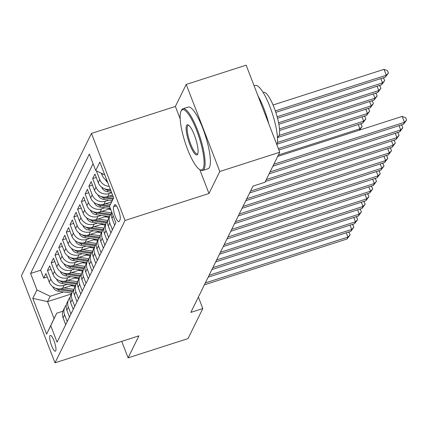 <?xml version="1.0" encoding="UTF-8"?>
<svg xmlns="http://www.w3.org/2000/svg" width="428" height="428" viewBox="0 0 428 428"><rect width="100%" height="100%" fill="white"/><g stroke="black" fill="none" stroke-linecap="round" stroke-linejoin="round"><path stroke-width="0.64" d="M55.736 350.821A8.293 1.953 -107.8 0 0 54.372 341.758A8.293 1.953 -107.8 0 0 50.29 335.397A8.293 1.953 -107.8 0 0 49.926 335.761A8.293 1.953 -107.8 0 0 51.285 344.829A8.293 1.953 -107.8 0 0 55.367 351.185A8.293 1.953 -107.8 0 0 55.736 350.821M91.458 133.418L21.4 275.771L54.993 362.826L125.051 220.468L91.458 133.418L175.378 106.444L180.177 118.872M199.737 169.574L208.971 193.499L219.799 171.494L186.207 84.439L175.378 106.444M186.207 84.439L246.154 65.174L279.746 152.229L219.799 171.494M110.312 189.24A10.368 9.791 26.2 0 1 98.242 182.612L94.925 174.025L92.667 178.615L96.252 177.465M112.548 195.034L107.696 196.596A10.368 9.791 26.2 0 1 94.476 190.267L91.159 181.681L88.901 186.271L92.485 185.115M111.671 201.759L103.929 204.247A10.368 9.791 26.2 0 1 90.709 197.918L87.392 189.331L85.135 193.921L88.719 192.771M110.392 208.613L100.163 211.903A10.368 9.791 26.2 0 1 86.943 205.574L83.626 196.987L81.368 201.577L84.953 200.427M106.754 216.226L96.396 219.553A10.368 9.791 26.2 0 1 83.176 213.224L79.859 204.638L77.602 209.233L81.186 208.078M102.988 223.881L92.63 227.209A10.368 9.791 26.2 0 1 79.41 220.88L76.093 212.293L73.835 216.884L77.42 215.733M99.221 231.532L88.864 234.865A10.368 9.791 26.2 0 1 75.644 228.536L72.327 219.944L70.069 224.54L73.653 223.384M95.455 239.188L85.097 242.516A10.368 9.791 26.2 0 1 71.877 236.186L68.56 227.6L66.303 232.19L69.887 231.04M91.688 246.844L81.331 250.171A10.368 9.791 26.2 0 1 68.111 243.842L64.794 235.25L62.536 239.846L66.121 238.69M87.922 254.494L77.564 257.822A10.368 9.791 26.2 0 1 64.344 251.493L61.027 242.906L58.77 247.496L62.354 246.346M84.156 262.15L73.798 265.478A10.368 9.791 26.2 0 1 60.578 259.149L57.261 250.562L55.003 255.152L58.588 253.997M80.389 269.8L70.032 273.128A10.368 9.791 26.2 0 1 56.812 266.799L53.495 258.212L51.237 262.808L54.821 261.652M76.623 277.456L66.265 280.784A10.368 9.791 26.2 0 1 53.045 274.455L49.728 265.868L47.471 270.459L51.055 269.308M279.746 152.229L264.959 182.269L252.969 186.121L190.824 312.403L202.813 308.551L198.378 297.059M114.458 205.044L113.634 206.729A8.036 1.894 -107.8 0 0 114.95 215.509A8.036 1.894 -107.8 0 0 118.904 221.672A8.036 1.894 -107.8 0 0 119.262 221.319L120.091 219.634A8.036 1.894 -107.8 0 0 118.77 210.854A8.036 1.894 -107.8 0 0 114.816 204.691A8.036 1.894 -107.8 0 0 114.458 205.044L115.314 204.771M71.364 293.966L47.529 301.622L54.067 318.566L56.705 313.205L50.745 325.703L57.101 342.17L115.86 222.774L109.504 206.307L113.591 197.736M50.745 325.703L46.604 334.118L32.801 298.353L36.947 289.938L30.591 273.465L89.35 154.075L95.701 170.542L99.847 162.121L113.645 197.886L109.504 206.307M67.324 284.31L64.007 285.374A10.368 9.791 -153.8 0 1 50.782 279.045L47.471 270.459M72.856 285.107L62.499 288.435L64.007 285.374M71.091 276.654L67.774 277.724A10.368 9.791 -153.8 0 1 54.549 271.395L51.237 262.808M74.857 269.003L71.54 270.068A10.368 9.791 -153.8 0 1 58.315 263.739L55.003 255.152M78.624 261.348L75.307 262.418A10.368 9.791 -153.8 0 1 62.081 256.088L58.77 247.496M82.39 253.697L79.073 254.762A10.368 9.791 -153.8 0 1 65.848 248.433L62.536 239.846M86.156 246.041L82.839 247.106A10.368 9.791 -153.8 0 1 69.614 240.777L66.303 232.19M89.923 238.391L86.606 239.455A10.368 9.791 -153.8 0 1 73.381 233.126L70.069 224.54M93.689 230.735L90.372 231.799A10.368 9.791 -153.8 0 1 77.147 225.47L73.835 216.884M97.456 223.079L94.139 224.149A10.368 9.791 -153.8 0 1 80.913 217.82L77.602 209.233M101.222 215.428L97.905 216.493A10.368 9.791 -153.8 0 1 84.68 210.164L81.368 201.577M104.988 207.773L101.671 208.843A10.368 9.791 -153.8 0 1 88.446 202.514L85.135 193.921M108.755 200.122L105.438 201.187A10.368 9.791 -153.8 0 1 92.213 194.858L88.901 186.271M111.66 192.744L109.204 193.531A10.368 9.791 -153.8 0 1 95.979 187.207L92.667 178.615M106.93 180.482A10.368 9.791 -153.8 0 1 102.008 174.961L101.345 173.244M93.074 163.726L40.66 270.229L43.704 278.114L47.289 276.959M62.499 288.435A10.368 9.791 26.2 0 1 49.279 282.111L45.962 273.519L43.704 278.114M109.194 186.357A10.368 9.791 -153.8 0 1 99.745 179.551L96.434 170.965M111.762 212.165A10.368 9.791 26.2 0 0 112.04 218.376L114.672 225.187M112.409 229.783L109.782 222.967A10.368 9.791 -153.8 0 1 110.071 215.305A10.368 9.791 -153.8 0 1 111.526 213.171M110.071 215.305L108.562 218.371A10.368 9.791 26.2 0 0 108.273 226.027L110.906 232.843M108.642 237.433L106.016 230.622A10.368 9.791 -153.8 0 1 106.305 222.961A10.368 9.791 -153.8 0 1 107.76 220.827M106.305 222.961L104.796 226.021A10.368 9.791 26.2 0 0 104.507 233.683L107.139 240.499M104.876 245.089L102.249 238.273A10.368 9.791 -153.8 0 1 102.538 230.617A10.368 9.791 -153.8 0 1 103.993 228.477M102.538 230.617L101.029 233.677A10.368 9.791 26.2 0 0 100.741 241.339L103.373 248.149M101.11 252.739L98.483 245.929A10.368 9.791 -153.8 0 1 98.772 238.268A10.368 9.791 -153.8 0 1 100.227 236.133M98.772 238.268L97.263 241.328A10.368 9.791 26.2 0 0 96.974 248.989L99.606 255.805M97.343 260.395L94.716 253.579A10.368 9.791 -153.8 0 1 95.005 245.923A10.368 9.791 -153.8 0 1 96.461 243.783M95.005 245.923L93.497 248.984A10.368 9.791 26.2 0 0 93.208 256.645L95.835 263.455M93.577 268.051L90.95 261.235A10.368 9.791 -153.8 0 1 91.239 253.574A10.368 9.791 -153.8 0 1 92.694 251.439M91.239 253.574L89.73 256.639A10.368 9.791 26.2 0 0 89.441 264.295L92.068 271.111M89.81 275.702L87.184 268.891A10.368 9.791 -153.8 0 1 87.473 261.23A10.368 9.791 -153.8 0 1 88.928 259.09M87.473 261.23L85.964 264.29A10.368 9.791 26.2 0 0 85.675 271.951L88.302 278.762M86.044 283.357L83.417 276.541A10.368 9.791 -153.8 0 1 83.706 268.88A10.368 9.791 -153.8 0 1 85.161 266.746M83.706 268.88L82.197 271.946A10.368 9.791 26.2 0 0 81.909 279.602L84.535 286.418M82.278 291.008L79.651 284.197A10.368 9.791 -153.8 0 1 79.94 276.536A10.368 9.791 -153.8 0 1 81.395 274.401M79.94 276.536L78.431 279.596A10.368 9.791 26.2 0 0 78.142 287.258L80.769 294.073M78.511 298.664L75.884 291.848A10.368 9.791 -153.8 0 1 76.173 284.192A10.368 9.791 -153.8 0 1 77.629 282.052M76.173 284.192L74.665 287.252A10.368 9.791 26.2 0 0 74.376 294.913L77.003 301.724M74.745 306.314L72.118 299.504A10.368 9.791 -153.8 0 1 72.407 291.843A10.368 9.791 -153.8 0 1 73.862 289.708M72.407 291.843L70.898 294.903A10.368 9.791 26.2 0 0 70.609 302.564L73.236 309.38M70.978 313.97L68.352 307.154A10.368 9.791 -153.8 0 1 68.641 299.498A10.368 9.791 -153.8 0 1 70.096 297.358M68.641 299.498L67.132 302.559A10.368 9.791 26.2 0 0 66.843 310.22L69.47 317.03M67.212 321.626L64.585 314.81A10.368 9.791 -153.8 0 1 64.874 307.149A10.368 9.791 -153.8 0 1 66.329 305.014M64.874 307.149L63.365 310.214A10.368 9.791 26.2 0 0 63.077 317.87L65.703 324.686M56.705 313.205L62.948 311.199M121.729 341.378L128.084 357.856L188.031 338.591L202.813 308.551M128.084 357.856L138.913 335.852L54.993 362.826M208.971 193.499L125.051 220.468M63.553 291.966L50.167 296.267L47.529 301.622L32.801 298.353M104.769 174.881L95.701 170.542M40.66 270.229L30.591 273.465M36.947 289.938L50.167 296.267M46.604 334.118L54.067 318.566M273.813 164.277L404.444 122.29L403.502 124.206L272.871 166.187M277.681 156.423L402.176 116.411L404.444 122.29L406.6 120.097L403.502 124.206M402.176 116.411L405.69 117.748L406.6 120.097M275.814 112.35L385.344 77.147L386.286 75.237L384.018 69.352L273.069 105.01M384.018 69.352L387.533 70.69L388.442 73.044L386.286 75.237L275.327 110.9M388.442 73.044L385.344 77.147M203.188 168.546A31.613 7.442 -107.8 0 0 196.709 130.508A31.613 7.442 -107.8 0 0 181.039 111.141A31.613 7.442 -107.8 0 0 181.012 111.194A31.613 7.442 -107.8 0 0 185.024 142.123A31.613 7.442 -107.8 0 0 199.78 169.595A31.613 7.442 -107.8 0 0 203.188 168.546M181.429 110.312A32.394 7.624 72.2 0 1 181.456 110.258A32.394 7.624 72.2 0 1 181.483 110.199A32.394 7.624 72.2 0 1 182.922 108.771A32.394 7.624 72.2 0 1 198.859 133.622A32.394 7.624 72.2 0 1 204.183 169.023A32.394 7.624 72.2 0 1 202.744 170.451A32.394 7.624 72.2 0 1 200.689 170.098L199.78 169.595M197.65 154.198A15.809 3.724 72.2 0 1 189.813 144.514A15.809 3.724 72.2 0 1 186.576 125.49A15.809 3.724 72.2 0 1 188.277 124.965A15.809 3.724 72.2 0 1 195.655 138.704A15.809 3.724 72.2 0 1 197.661 154.171A15.809 3.724 72.2 0 1 197.65 154.198M188.759 125.292A15.028 3.536 -107.8 0 0 188.234 125.302A15.028 3.536 -107.8 0 0 187.566 125.966A15.028 3.536 -107.8 0 0 190.037 142.39A15.028 3.536 -107.8 0 0 197.431 153.919A15.028 3.536 -107.8 0 0 197.864 153.625M254.141 85.884L255.334 85.498A32.394 7.624 72.2 0 1 270.854 109.177A32.394 7.624 72.2 0 1 276.921 144.921M257.993 95.856A32.394 7.624 72.2 0 1 268.789 123.842M263.145 92.518L263.621 92.362A23.321 5.489 72.2 0 1 275.097 110.253A23.321 5.489 72.2 0 1 278.933 135.74A23.321 5.489 72.2 0 1 277.895 136.773L277.419 136.923M182.922 108.771L188.197 107.075A32.394 7.624 72.2 0 1 204.135 131.926A32.394 7.624 72.2 0 1 209.458 167.327A32.394 7.624 72.2 0 1 208.019 168.755L202.744 170.451M270.047 171.928L400.678 129.946L399.736 131.856L269.105 173.843M400.945 125.029L401.924 125.399L402.834 127.753L400.678 129.946L399.019 125.645M402.834 127.753L399.736 131.856M266.28 179.583L396.911 137.597L395.97 139.512L265.339 181.499M397.179 132.68L398.158 133.054L399.067 135.409L396.911 137.597L395.253 133.301M399.067 135.409L395.97 139.512M250.524 191.091L393.145 145.252L392.203 147.168L249.583 193.001M393.412 140.336L394.391 140.705L395.301 143.059L393.145 145.252L391.486 140.951M395.301 143.059L392.203 147.168M246.758 198.742L389.378 152.903L388.437 154.818L245.816 200.657M389.646 147.986L390.625 148.361L391.534 150.715L389.378 152.903L387.72 148.607M391.534 150.715L388.437 154.818M105.502 179.562L105.55 179.744A6.869 6.484 26.2 0 0 107.76 182.633M277.542 118.24L381.578 84.803L382.52 82.888L277.146 116.758M382.787 77.971L383.766 78.345L384.676 80.694L381.578 84.803M384.676 80.694L382.52 82.888L380.861 78.592M101.736 187.218L101.784 187.4A6.869 6.484 26.2 0 0 107.385 191.728L111.499 192.322M104.667 188.802A6.869 6.484 26.2 0 0 108.102 190.273L110.863 190.669M110.461 189.631L108.958 189.411M278.863 124.259L377.812 92.453L378.753 90.543L278.575 122.74M379.021 85.627L380 85.996L380.909 88.35L377.812 92.453M380.909 88.35L378.753 90.543L377.095 86.242M97.969 194.868L98.017 195.05A6.869 6.484 26.2 0 0 103.619 199.378L112.216 200.62M109.252 196.094L113.174 196.661M100.901 196.457A6.869 6.484 26.2 0 0 104.336 197.923L112.912 199.164M113.35 198.244L105.192 197.067M279.586 130.47L374.045 100.109L374.987 98.194L279.484 128.892M375.254 93.277L376.233 93.652L377.143 96.006L374.045 100.109M377.143 96.006L374.987 98.194L373.328 93.898M94.203 202.524L94.251 202.706A6.869 6.484 26.2 0 0 99.852 207.034L110.371 208.554M105.486 203.749L110.387 204.456M97.135 204.108A6.869 6.484 26.2 0 0 100.569 205.579L109.734 206.901M109.691 205.911L101.425 204.718M277.462 137.591L370.279 107.765L371.22 105.85L279.051 135.473M371.488 100.933L372.467 101.302L373.377 103.656L370.279 107.765M373.377 103.656L371.22 105.85L369.562 101.548M242.992 206.398L385.612 160.559L384.67 162.474L242.05 208.313M385.879 155.642L386.859 156.011L387.768 158.365L385.612 160.559L383.953 156.257M387.768 158.365L384.67 162.474M90.436 210.18L90.485 210.357A6.869 6.484 26.2 0 0 96.086 214.685L109.429 216.611M101.72 211.4L111.596 212.828M108.659 209.169L110.724 209.469M93.368 211.764A6.869 6.484 26.2 0 0 96.803 213.235L110.146 215.161M110.681 214.251L97.659 212.374M277.135 144.14L366.512 115.416L367.454 113.5L277.408 142.444M367.722 108.584L368.701 108.958L369.61 111.312L366.512 115.416M369.61 111.312L367.454 113.5L365.796 109.204M239.225 214.048L381.846 168.215L380.904 170.125L238.284 215.963M382.113 163.293L383.092 163.667L384.002 166.021L381.846 168.215L380.187 163.913M384.002 166.021L380.904 170.125M86.67 217.831L86.718 218.013A6.869 6.484 26.2 0 0 92.32 222.341L105.663 224.267M97.953 219.056L107.829 220.479M104.892 216.825L109.033 217.424M89.602 219.414A6.869 6.484 26.2 0 0 93.037 220.885L106.379 222.811M106.914 221.907L93.893 220.024M278.89 150.019L362.746 123.071L363.688 121.156L278.339 148.586M363.955 116.239L364.934 116.609L365.844 118.963L362.746 123.071M365.844 118.963L363.688 121.156L362.029 116.855M235.459 221.704L378.079 175.865L377.138 177.781L234.517 223.619M378.347 170.949L379.326 171.323L380.235 173.672L378.079 175.865L376.421 171.569M380.235 173.672L377.138 177.781M82.904 225.486L82.952 225.663A6.869 6.484 26.2 0 0 88.553 229.996L101.896 231.923M94.187 226.706L104.058 228.135M101.126 224.481L105.267 225.075M85.835 227.07A6.869 6.484 26.2 0 0 89.27 228.541L102.613 230.467M103.148 229.558L90.126 227.68M359.231 130.214L359.921 128.812L278.371 155.022M360.189 123.89L361.168 124.264L362.077 126.618L359.456 130.139M362.077 126.618L359.921 128.812L358.263 124.511M231.692 229.36L374.313 183.521L373.371 185.431L230.751 231.27M374.58 178.604L375.559 178.974L376.469 181.328L374.313 183.521L372.654 179.22M376.469 181.328L373.371 185.431M79.137 233.137L79.185 233.319A6.869 6.484 26.2 0 0 84.787 237.647L98.13 239.573M90.42 234.362L100.291 235.785M97.359 232.131L101.5 232.73M82.069 234.726A6.869 6.484 26.2 0 0 85.504 236.192L98.847 238.118M99.382 237.214L86.36 235.336M227.926 237.01L370.546 191.172L369.605 193.087L226.984 238.926M370.814 186.255L371.793 186.629L372.702 188.983L370.546 191.172L368.888 186.876M372.702 188.983L369.605 193.087M75.382 240.836L75.419 240.975A6.869 6.484 26.2 0 0 81.02 245.303L94.363 247.229M86.654 242.018L96.525 243.441M93.593 239.787L97.734 240.381M78.303 242.376A6.869 6.484 26.2 0 0 81.737 243.848L95.08 245.774M95.615 244.864L82.593 242.986M224.16 244.666L366.78 198.827L365.838 200.743L223.218 246.576M367.047 193.911L368.026 194.28L368.936 196.634L366.78 198.827L365.121 194.526M368.936 196.634L365.838 200.743M71.604 248.443L71.653 248.625A6.869 6.484 26.2 0 0 77.254 252.953L90.597 254.879M82.888 249.668L92.758 251.097M89.827 247.438L93.967 248.037M74.536 250.032A6.869 6.484 26.2 0 0 77.971 251.498L91.314 253.43M91.849 252.52L78.827 250.642M220.393 252.317L363.014 206.478L362.072 208.393L219.452 254.232M363.281 201.561L364.26 201.936L365.17 204.29L363.014 206.478L361.355 202.182M365.17 204.29L362.072 208.393M67.838 256.099L67.886 256.281A6.869 6.484 26.2 0 0 73.488 260.609L86.831 262.535M79.121 257.324L88.992 258.747M86.06 255.093L90.201 255.687M70.77 257.683A6.869 6.484 26.2 0 0 74.204 259.154L87.547 261.08M88.082 260.176L75.061 258.293M216.627 259.973L359.247 214.134L358.306 216.049L215.685 261.882M359.515 209.217L360.494 209.586L361.403 211.94L359.247 214.134L357.589 209.832M361.403 211.94L358.306 216.049M64.072 263.75L64.12 263.932A6.869 6.484 26.2 0 0 69.721 268.26L83.064 270.186M75.355 264.975L85.226 266.403M82.294 262.744L86.435 263.343M67.003 265.339A6.869 6.484 26.2 0 0 70.438 266.81L83.781 268.736M84.316 267.826L71.294 265.949M212.86 267.623L355.481 221.79L354.539 223.7L211.919 269.538M355.748 216.868L356.727 217.242L357.637 219.596L355.481 221.79L353.822 217.488M357.637 219.596L354.539 223.7M60.305 271.406L60.353 271.587A6.869 6.484 26.2 0 0 65.955 275.916L79.298 277.842M71.588 272.631L81.459 274.054M78.527 270.4L82.663 270.999M63.237 272.989A6.869 6.484 26.2 0 0 66.672 274.46L80.015 276.386M80.55 275.482L67.528 273.599M209.094 275.279L351.714 229.44L350.773 231.355L208.152 277.194M351.982 224.523L352.961 224.898L353.87 227.247L351.714 229.44L350.056 225.144M353.87 227.247L350.773 231.355M56.533 279.061L56.587 279.238A6.869 6.484 26.2 0 0 62.188 283.566L75.531 285.497M67.822 280.281L77.693 281.71M74.761 278.05L78.896 278.649M59.471 280.645A6.869 6.484 26.2 0 0 62.905 282.116L76.248 284.042M76.783 283.133L63.761 281.255M205.328 282.935L347.948 237.096L347.006 239.006L204.386 284.845M348.215 232.179L349.195 232.548L350.104 234.902L347.948 237.096L346.289 232.795M350.104 234.902L347.006 239.006M52.767 286.712L52.821 286.894A6.869 6.484 26.2 0 0 58.422 291.222L71.765 293.148M64.056 287.937L73.926 289.36M70.995 285.706L75.13 286.305M55.704 288.301A6.869 6.484 26.2 0 0 59.139 289.767L72.482 291.693M73.017 290.789L59.995 288.911M66.265 280.784L67.774 277.724M70.032 273.128L71.54 270.068M73.798 265.478L75.307 262.418M77.564 257.822L79.073 254.762M81.331 250.171L82.839 247.106M85.097 242.516L86.606 239.455M88.864 234.865L90.372 231.799M92.63 227.209L94.139 224.149M96.396 219.553L97.905 216.493M100.163 211.903L101.671 208.843M103.929 204.247L105.438 201.187M107.696 196.596L109.204 193.531M102.008 174.961L102.565 173.827M49.279 282.111L50.782 279.045M53.045 274.455L54.549 271.395M56.812 266.799L58.315 263.739M60.578 259.149L62.081 256.088M64.344 251.493L65.848 248.433M68.111 243.842L69.614 240.777M71.877 236.186L73.381 233.126M75.644 228.536L77.147 225.47M79.41 220.88L80.913 217.82M83.176 213.224L84.68 210.164M86.943 205.574L88.446 202.514M90.709 197.918L92.213 194.858M94.476 190.267L95.979 187.207M98.242 182.612L99.745 179.551M112.04 218.376L113.227 215.963M108.273 226.027L109.782 222.967M104.507 233.683L106.016 230.622M100.741 241.339L102.249 238.273M96.974 248.989L98.483 245.929M93.208 256.645L94.716 253.579M89.441 264.295L90.95 261.235M85.675 271.951L87.184 268.891M81.909 279.602L83.417 276.541M78.142 287.258L79.651 284.197M74.376 294.913L75.884 291.848M70.609 302.564L72.118 299.504M66.843 310.22L68.352 307.154M63.077 317.87L64.585 314.81M116.373 205.852L113.634 206.729M108.102 190.273L107.385 191.728M104.336 197.923L103.619 199.378M100.569 205.579L99.852 207.034M96.803 213.235L96.086 214.685M93.037 220.885L92.32 222.341M89.27 228.541L88.553 229.996M85.504 236.192L84.787 237.647M81.737 243.848L81.02 245.303M77.971 251.498L77.254 252.953M74.204 259.154L73.488 260.609M70.438 266.81L69.721 268.26M66.672 274.46L65.955 275.916M62.905 282.116L62.188 283.566M59.139 289.767L58.422 291.222M181.012 111.194L181.456 110.258"/></g></svg>
